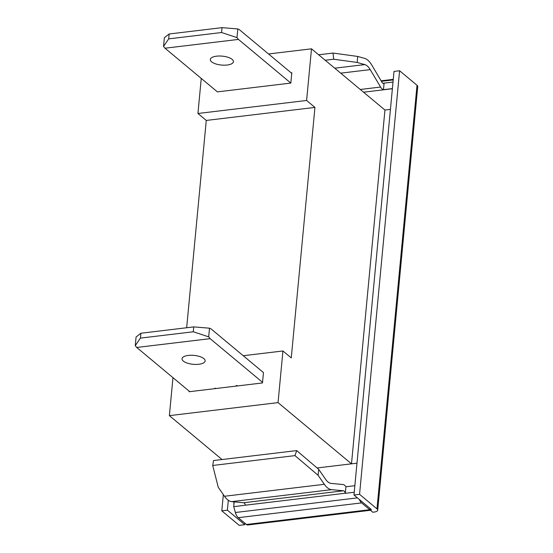 <?xml version="1.0" encoding="UTF-8"?>
<svg xmlns="http://www.w3.org/2000/svg" width="553" height="553" viewBox="0 0 553 553"><rect width="100%" height="100%" fill="white"/><g stroke="black" fill="none" stroke-linecap="round" stroke-linejoin="round"><path stroke-width="0.83" d="M318.687 469.31L325.613 479.327A19.901 9.007 83.2 0 0 331.116 483.398L343.012 484.525A10.286 4.652 83.2 0 1 345.95 486.764L345.307 493.221A3.982 1.804 83.2 0 0 343.482 490.781L243.617 502.746L231.721 501.619A26.205 11.855 83.2 0 1 224.47 496.262L218.255 487.269L212.711 465.474L213.548 460.552L296.691 450.591L318.687 469.31L318.12 475.31L294.984 455.617L212.711 465.474M318.12 475.31L324.334 484.297A26.205 11.855 83.2 0 0 331.586 489.661L343.482 490.781M318.646 54.782L333.037 53.06L357.715 56.447L364.6 58.376A26.205 11.855 83.2 0 1 371.727 64.998L382.088 82.425A3.982 1.804 83.2 0 0 383.505 83.462A3.982 1.804 83.2 0 0 384.072 83.164L383.492 89.676A10.286 4.652 83.2 0 1 380.588 87.049L370.227 69.623A19.901 9.007 83.2 0 0 364.814 64.59L334.738 68.192M384.107 83.13L393.01 82.065M354.238 492.239L345.335 493.304M234.175 501.854L233.719 506.679L245.442 505.186A3.982 1.804 83.2 0 0 243.617 502.746M233.719 506.679L235.378 512.5A9.622 4.355 -96.8 0 0 238.239 517.677L246.41 524.486A6.636 3 -96.8 0 0 247.779 524.984L370.462 510.281M354.853 485.7L345.95 486.764M383.492 89.676L392.395 88.604M325.192 60.236L333.687 59.219L357.148 62.448L364.814 64.59M333.687 59.219L333.037 53.06M294.984 455.617L296.691 450.591M370.061 508.407L369.929 509.831A6.636 3 83.2 0 1 369.777 509.714L361.6 502.898L238.239 517.677M371.25 509.679L369.929 509.838L372.805 512.237L374.125 512.078A6.636 2.558 -174.6 0 0 377.699 510.177A6.636 2.558 -174.6 0 0 376.973 508.85L359.554 494.334L353.975 495.004L371.27 509.417M369.929 509.831A6.636 3 83.2 0 0 371.139 510.205M353.975 495.004L394.019 71.42L399.598 70.749L417.01 85.266A6.636 2.558 5.4 0 1 417.743 86.593L377.699 510.177M399.598 70.749L359.554 494.334M244.931 523.256L244.799 524.679L239.214 525.35L221.801 510.834L227.38 510.17L228.32 500.292M227.38 510.17L244.799 524.679L244.979 523.29M221.801 510.834L223.336 494.617M359.339 499.477A9.622 4.355 83.2 0 0 361.6 502.898M357.715 56.447L357.148 62.448M183.299 361.081A11.613 4.472 5.4 0 1 182.02 358.759A11.613 4.472 5.4 0 1 191.055 355.261A11.613 4.472 5.4 0 1 203.857 358.614A11.613 4.472 5.4 0 1 205.135 360.943A11.613 4.472 5.4 0 1 196.101 364.434A11.613 4.472 5.4 0 1 183.299 361.081M189.748 391.655L136.722 347.457L135.257 345.653L140.414 338.111L193.287 331.779L208.688 336.86L209.504 328.192L211.073 328.911L263.47 372.584L262.488 382.946L189.057 391.738L189.119 391.13M208.688 336.86L210.154 338.664L262.544 382.33M193.287 331.779L193.75 326.899L140.877 333.238L136.079 336.991L135.257 345.653M209.504 328.192L193.75 326.899M140.414 338.111L140.877 333.238M236.594 386.042L236.117 385.641L236.995 385.538L237.479 385.939M216.327 388.476L214.965 388.178L215.449 388.579M210.154 338.664L136.722 347.457M232.142 59.365A11.613 4.472 -174.6 0 0 219.341 56.012A11.613 4.472 -174.6 0 0 210.306 59.503A11.613 4.472 -174.6 0 0 211.585 61.825A11.613 4.472 -174.6 0 0 224.387 65.185A11.613 4.472 -174.6 0 0 233.421 61.687A11.613 4.472 -174.6 0 0 232.142 59.365M290.837 83.081L238.44 39.415L165.008 48.208L217.405 91.874L290.837 83.081L291.811 72.72L291.12 72.802M291.756 73.328L239.359 29.662L237.797 28.943L222.036 27.65L169.163 33.982L164.365 37.735L163.543 46.404L168.706 38.862L221.573 32.523L236.974 37.611L238.44 39.415M165.008 48.208L163.543 46.404M169.163 33.982L168.706 38.862M222.036 27.65L221.573 32.523M237.797 28.943L236.974 37.611M314.94 107.413L306.611 100.473L197.939 113.489L206.269 120.436L314.94 107.413L291.265 357.909L282.936 350.968L243.237 355.724M306.611 100.473L311.498 48.823L268.523 53.966M201.251 78.415L197.939 113.489M186.665 327.749L206.269 120.436M356.982 463.179L351.494 463.836L278.048 402.619L282.936 350.968M172.965 377.671L169.377 415.642L278.048 402.619M222.043 459.536L169.377 415.642M390.432 109.376L384.943 110.033L351.494 463.836L317.09 467.956M384.943 110.033L311.498 48.823M233.871 505.11L233.905 501.827M331.586 489.661L231.721 501.619M380.588 87.049L360.28 89.482M340.696 73.162L370.227 69.623M381.432 81.332L393.211 79.922M384.072 83.164L382.883 83.309M245.442 505.186L345.307 493.221M357.425 497.88L235.378 512.5M324.334 484.297L224.47 496.262M369.777 509.714L246.41 524.486M417.01 85.266L376.973 508.85M363.542 92.199L392.381 88.743M393.266 79.362L381.128 80.821"/></g></svg>
